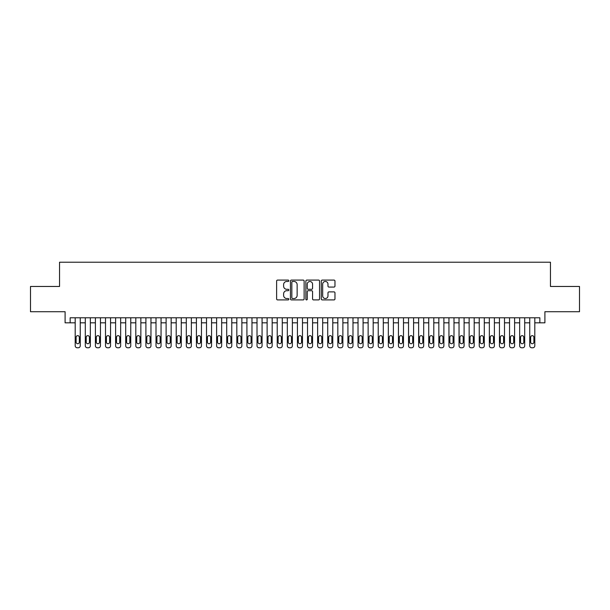 <?xml version="1.0" encoding="UTF-8"?>
<svg xmlns="http://www.w3.org/2000/svg" width="610" height="610" viewBox="0 0 610 610"><rect width="100%" height="100%" fill="white"/><g stroke="black" fill="none" stroke-linecap="round" stroke-linejoin="round"><path stroke-width="0.91" d="M288.835 280.775A0.694 0.694 0 0 0 288.141 280.082L277.611 280.082A0.991 0.991 0 0 0 276.62 281.073L276.62 298.923A0.991 0.991 0 0 0 277.611 299.914L288.141 299.914A0.694 0.694 0 0 0 288.835 299.22A0.694 0.694 0 0 0 288.141 298.526L286.784 298.526A3.172 3.172 0 0 1 283.612 295.354L283.612 293.867A3.172 3.172 0 0 1 286.784 290.695L288.141 290.695A0.694 0.694 0 0 0 288.835 290.002A0.694 0.694 0 0 0 288.141 289.308L286.784 289.308A3.172 3.172 0 0 1 283.612 286.136L283.612 284.649A3.172 3.172 0 0 1 286.784 281.469L288.141 281.469A0.694 0.694 0 0 0 288.835 280.775M333.975 287.074A0.991 0.991 0 0 0 334.966 286.082L334.966 281.073A0.991 0.991 0 0 0 333.975 280.082L322.278 280.082A0.991 0.991 0 0 0 321.287 281.073L321.287 298.923A0.991 0.991 0 0 0 322.278 299.914L333.975 299.914A0.991 0.991 0 0 0 334.966 298.923L334.966 292.876A0.991 0.991 0 0 0 333.975 291.885L328.973 291.885A0.991 0.991 0 0 0 327.982 292.876L327.982 295.873A2.653 2.653 0 0 1 325.328 298.526A2.653 2.653 0 0 1 322.675 295.873L322.675 284.123A2.653 2.653 0 0 1 325.328 281.469A2.653 2.653 0 0 1 327.982 284.123L327.982 286.082A0.991 0.991 0 0 0 328.973 287.074L333.975 287.074M539.85 322.827L544.905 322.827L544.905 311.718L579.5 311.718L579.5 286.464L550.456 286.464L550.456 262.224L59.544 262.224L59.544 286.464L30.5 286.464L30.5 311.718L65.095 311.718L65.095 322.827L75.198 322.827L75.198 345.756A2.021 2.021 0 0 0 77.218 347.776L78.225 347.776A2.021 2.021 0 0 0 80.245 345.756L80.245 322.827L85.301 322.827L85.301 345.756A2.021 2.021 0 0 0 87.321 347.776L88.328 347.776A2.021 2.021 0 0 0 90.349 345.756L90.349 322.827L95.396 322.827L95.396 345.756A2.021 2.021 0 0 0 97.417 347.776L98.431 347.776A2.021 2.021 0 0 0 100.452 345.756L100.452 322.827L105.499 322.827L105.499 345.756A2.021 2.021 0 0 0 107.52 347.776L108.534 347.776A2.021 2.021 0 0 0 110.555 345.756L110.555 322.827L115.603 322.827L115.603 345.756A2.021 2.021 0 0 0 117.623 347.776L118.63 347.776A2.021 2.021 0 0 0 120.65 345.756L120.65 322.827L125.706 322.827L125.706 345.756A2.021 2.021 0 0 0 127.726 347.776L128.733 347.776A2.021 2.021 0 0 0 130.753 345.756L130.753 322.827L135.801 322.827L135.801 345.756A2.021 2.021 0 0 0 137.822 347.776L138.836 347.776A2.021 2.021 0 0 0 140.857 345.756L140.857 322.827L145.904 322.827L145.904 345.756A2.021 2.021 0 0 0 147.925 347.776L148.939 347.776A2.021 2.021 0 0 0 150.96 345.756L150.96 322.827L156.007 322.827L156.007 345.756A2.021 2.021 0 0 0 158.028 347.776L159.035 347.776A2.021 2.021 0 0 0 161.055 345.756L161.055 322.827L166.111 322.827L166.111 345.756A2.021 2.021 0 0 0 168.131 347.776L169.138 347.776A2.021 2.021 0 0 0 171.158 345.756L171.158 322.827L176.206 322.827L176.206 345.756A2.021 2.021 0 0 0 178.227 347.776L179.241 347.776A2.021 2.021 0 0 0 181.261 345.756L181.261 322.827L186.309 322.827L186.309 345.756A2.021 2.021 0 0 0 188.33 347.776L189.344 347.776A2.021 2.021 0 0 0 191.365 345.756L191.365 322.827L196.412 322.827L196.412 345.756A2.021 2.021 0 0 0 198.433 347.776L199.439 347.776A2.021 2.021 0 0 0 201.46 345.756L201.46 322.827L206.515 322.827L206.515 345.756A2.021 2.021 0 0 0 208.536 347.776L209.543 347.776A2.021 2.021 0 0 0 211.563 345.756L211.563 322.827L216.611 322.827L216.611 345.756A2.021 2.021 0 0 0 218.632 347.776L219.646 347.776A2.021 2.021 0 0 0 221.666 345.756L221.666 322.827L226.714 322.827L226.714 345.756A2.021 2.021 0 0 0 228.735 347.776L229.749 347.776A2.021 2.021 0 0 0 231.769 345.756L231.769 322.827L236.817 322.827L236.817 345.756A2.021 2.021 0 0 0 238.838 347.776L239.844 347.776A2.021 2.021 0 0 0 241.865 345.756L241.865 322.827L246.92 322.827L246.92 345.756A2.021 2.021 0 0 0 248.941 347.776L249.947 347.776A2.021 2.021 0 0 0 251.968 345.756L251.968 322.827L257.016 322.827L257.016 345.756A2.021 2.021 0 0 0 259.036 347.776L260.051 347.776A2.021 2.021 0 0 0 262.071 345.756L262.071 322.827L267.119 322.827L267.119 345.756A2.021 2.021 0 0 0 269.14 347.776L270.154 347.776A2.021 2.021 0 0 0 272.174 345.756L272.174 322.827L277.222 322.827L277.222 345.756A2.021 2.021 0 0 0 279.243 347.776L280.249 347.776A2.021 2.021 0 0 0 282.27 345.756L282.27 322.827L287.325 322.827L287.325 345.756A2.021 2.021 0 0 0 289.346 347.776L290.352 347.776A2.021 2.021 0 0 0 292.373 345.756L292.373 322.827L297.421 322.827L297.421 345.756A2.021 2.021 0 0 0 299.441 347.776L300.455 347.776A2.021 2.021 0 0 0 302.476 345.756L302.476 322.827L307.524 322.827L307.524 345.756A2.021 2.021 0 0 0 309.544 347.776L310.559 347.776A2.021 2.021 0 0 0 312.579 345.756L312.579 322.827L317.627 322.827L317.627 345.756A2.021 2.021 0 0 0 319.648 347.776L320.654 347.776A2.021 2.021 0 0 0 322.675 345.756L322.675 322.827L327.73 322.827L327.73 345.756A2.021 2.021 0 0 0 329.751 347.776L330.757 347.776A2.021 2.021 0 0 0 332.778 345.756L332.778 322.827L337.826 322.827L337.826 345.756A2.021 2.021 0 0 0 339.846 347.776L340.86 347.776A2.021 2.021 0 0 0 342.881 345.756L342.881 322.827L347.929 322.827L347.929 345.756A2.021 2.021 0 0 0 349.949 347.776L350.963 347.776A2.021 2.021 0 0 0 352.984 345.756L352.984 322.827L358.032 322.827L358.032 345.756A2.021 2.021 0 0 0 360.052 347.776L361.059 347.776A2.021 2.021 0 0 0 363.08 345.756L363.08 322.827L368.135 322.827L368.135 345.756A2.021 2.021 0 0 0 370.156 347.776L371.162 347.776A2.021 2.021 0 0 0 373.183 345.756L373.183 322.827L378.231 322.827L378.231 345.756A2.021 2.021 0 0 0 380.251 347.776L381.265 347.776A2.021 2.021 0 0 0 383.286 345.756L383.286 322.827L388.334 322.827L388.334 345.756A2.021 2.021 0 0 0 390.354 347.776L391.368 347.776A2.021 2.021 0 0 0 393.389 345.756L393.389 322.827L398.437 322.827L398.437 345.756A2.021 2.021 0 0 0 400.457 347.776L401.464 347.776A2.021 2.021 0 0 0 403.484 345.756L403.484 322.827L408.54 322.827L408.54 345.756A2.021 2.021 0 0 0 410.56 347.776L411.567 347.776A2.021 2.021 0 0 0 413.588 345.756L413.588 322.827L418.635 322.827L418.635 345.756A2.021 2.021 0 0 0 420.656 347.776L421.67 347.776A2.021 2.021 0 0 0 423.691 345.756L423.691 322.827L428.738 322.827L428.738 345.756A2.021 2.021 0 0 0 430.759 347.776L431.773 347.776A2.021 2.021 0 0 0 433.794 345.756L433.794 322.827L438.842 322.827L438.842 345.756A2.021 2.021 0 0 0 440.862 347.776L441.869 347.776A2.021 2.021 0 0 0 443.889 345.756L443.889 322.827L448.945 322.827L448.945 345.756A2.021 2.021 0 0 0 450.965 347.776L451.972 347.776A2.021 2.021 0 0 0 453.992 345.756L453.992 322.827L459.04 322.827L459.04 345.756A2.021 2.021 0 0 0 461.061 347.776L462.075 347.776A2.021 2.021 0 0 0 464.096 345.756L464.096 322.827L469.143 322.827L469.143 345.756A2.021 2.021 0 0 0 471.164 347.776L472.178 347.776A2.021 2.021 0 0 0 474.199 345.756L474.199 322.827L479.246 322.827L479.246 345.756A2.021 2.021 0 0 0 481.267 347.776L482.274 347.776A2.021 2.021 0 0 0 484.294 345.756L484.294 322.827L489.35 322.827L489.35 345.756A2.021 2.021 0 0 0 491.37 347.776L492.377 347.776A2.021 2.021 0 0 0 494.397 345.756L494.397 322.827L499.445 322.827L499.445 345.756A2.021 2.021 0 0 0 501.466 347.776L502.48 347.776A2.021 2.021 0 0 0 504.5 345.756L504.5 322.827L509.548 322.827L509.548 345.756A2.021 2.021 0 0 0 511.569 347.776L512.583 347.776A2.021 2.021 0 0 0 514.604 345.756L514.604 322.827L519.651 322.827L519.651 345.756A2.021 2.021 0 0 0 521.672 347.776L522.678 347.776A2.021 2.021 0 0 0 524.699 345.756L524.699 322.827L529.755 322.827L529.755 345.756A2.021 2.021 0 0 0 531.775 347.776L532.782 347.776A2.021 2.021 0 0 0 534.802 345.756L534.802 322.827L539.85 322.827L539.85 317.779L70.15 317.779L70.15 322.827M304.131 281.073A0.991 0.991 0 0 0 303.139 280.082L291.443 280.082A0.991 0.991 0 0 0 290.452 281.073L290.452 298.923A0.991 0.991 0 0 0 291.443 299.914L303.139 299.914A0.991 0.991 0 0 0 304.131 298.923L304.131 281.073M306.861 280.082L318.557 280.082A0.991 0.991 0 0 1 319.548 281.073L319.548 298.923A0.991 0.991 0 0 1 318.557 299.914L313.555 299.914A0.991 0.991 0 0 1 312.564 298.923L312.564 291.687A0.991 0.991 0 0 0 311.565 290.695L308.248 290.695A0.991 0.991 0 0 0 307.257 291.687L307.257 299.22A0.694 0.694 0 0 1 306.563 299.914A0.694 0.694 0 0 1 305.869 299.22L305.869 281.073A0.991 0.991 0 0 1 306.861 280.082M292.533 281.469A0.694 0.694 0 0 0 291.839 282.163L291.839 297.832A0.694 0.694 0 0 0 292.533 298.526L293.967 298.526A3.172 3.172 0 0 0 297.139 295.354L297.139 284.649A3.172 3.172 0 0 0 293.967 281.469L292.533 281.469M312.564 284.176A2.653 2.653 0 0 0 309.91 281.523A2.653 2.653 0 0 0 307.257 284.176L307.257 288.316A0.991 0.991 0 0 0 308.248 289.308L311.565 289.308A0.991 0.991 0 0 0 312.564 288.316L312.564 284.176M80.245 317.779L80.245 345.756M75.198 317.779L75.198 345.756M79.338 342.118A1.617 1.617 0 0 1 77.722 343.735A1.617 1.617 0 0 1 76.105 342.118L76.105 337.277A1.617 1.617 0 0 1 77.722 335.66A1.617 1.617 0 0 1 79.338 337.277L79.338 342.118M77.218 347.776L78.225 347.776M90.349 317.779L90.349 345.756M85.301 317.779L85.301 345.756M89.441 342.118A1.617 1.617 0 0 1 87.825 343.735A1.617 1.617 0 0 1 86.208 342.118L86.208 337.277A1.617 1.617 0 0 1 87.825 335.66A1.617 1.617 0 0 1 89.441 337.277L89.441 342.118M87.321 347.776L88.328 347.776M100.452 317.779L100.452 345.756M95.396 317.779L95.396 345.756M99.544 342.118A1.617 1.617 0 0 1 97.928 343.735A1.617 1.617 0 0 1 96.311 342.118L96.311 337.277A1.617 1.617 0 0 1 97.928 335.66A1.617 1.617 0 0 1 99.544 337.277L99.544 342.118M97.417 347.776L98.431 347.776M110.555 317.779L110.555 345.756M105.499 317.779L105.499 345.756M109.64 342.118A1.617 1.617 0 0 1 108.023 343.735A1.617 1.617 0 0 1 106.407 342.118L106.407 337.277A1.617 1.617 0 0 1 108.023 335.66A1.617 1.617 0 0 1 109.64 337.277L109.64 342.118M107.52 347.776L108.534 347.776M120.65 317.779L120.65 345.756M115.603 317.779L115.603 345.756M119.743 342.118A1.617 1.617 0 0 1 118.126 343.735A1.617 1.617 0 0 1 116.51 342.118L116.51 337.277A1.617 1.617 0 0 1 118.126 335.66A1.617 1.617 0 0 1 119.743 337.277L119.743 342.118M117.623 347.776L118.63 347.776M130.753 317.779L130.753 345.756M125.706 317.779L125.706 345.756M129.846 342.118A1.617 1.617 0 0 1 128.23 343.735A1.617 1.617 0 0 1 126.613 342.118L126.613 337.277A1.617 1.617 0 0 1 128.23 335.66A1.617 1.617 0 0 1 129.846 337.277L129.846 342.118M127.726 347.776L128.733 347.776M140.857 317.779L140.857 345.756M135.801 317.779L135.801 345.756M139.949 342.118A1.617 1.617 0 0 1 138.333 343.735A1.617 1.617 0 0 1 136.716 342.118L136.716 337.277A1.617 1.617 0 0 1 138.333 335.66A1.617 1.617 0 0 1 139.949 337.277L139.949 342.118M137.822 347.776L138.836 347.776M150.96 317.779L150.96 345.756M145.904 317.779L145.904 345.756M150.045 342.118A1.617 1.617 0 0 1 148.428 343.735A1.617 1.617 0 0 1 146.812 342.118L146.812 337.277A1.617 1.617 0 0 1 148.428 335.66A1.617 1.617 0 0 1 150.045 337.277L150.045 342.118M147.925 347.776L148.939 347.776M161.055 317.779L161.055 345.756M156.007 317.779L156.007 345.756M160.148 342.118A1.617 1.617 0 0 1 158.531 343.735A1.617 1.617 0 0 1 156.915 342.118L156.915 337.277A1.617 1.617 0 0 1 158.531 335.66A1.617 1.617 0 0 1 160.148 337.277L160.148 342.118M158.028 347.776L159.035 347.776M171.158 317.779L171.158 345.756M166.111 317.779L166.111 345.756M170.251 342.118A1.617 1.617 0 0 1 168.634 343.735A1.617 1.617 0 0 1 167.018 342.118L167.018 337.277A1.617 1.617 0 0 1 168.634 335.66A1.617 1.617 0 0 1 170.251 337.277L170.251 342.118M168.131 347.776L169.138 347.776M181.261 317.779L181.261 345.756M176.206 317.779L176.206 345.756M180.354 342.118A1.617 1.617 0 0 1 178.738 343.735A1.617 1.617 0 0 1 177.121 342.118L177.121 337.277A1.617 1.617 0 0 1 178.738 335.66A1.617 1.617 0 0 1 180.354 337.277L180.354 342.118M178.227 347.776L179.241 347.776M191.365 317.779L191.365 345.756M186.309 317.779L186.309 345.756M190.45 342.118A1.617 1.617 0 0 1 188.833 343.735A1.617 1.617 0 0 1 187.217 342.118L187.217 337.277A1.617 1.617 0 0 1 188.833 335.66A1.617 1.617 0 0 1 190.45 337.277L190.45 342.118M188.33 347.776L189.344 347.776M201.46 317.779L201.46 345.756M196.412 317.779L196.412 345.756M200.553 342.118A1.617 1.617 0 0 1 198.936 343.735A1.617 1.617 0 0 1 197.32 342.118L197.32 337.277A1.617 1.617 0 0 1 198.936 335.66A1.617 1.617 0 0 1 200.553 337.277L200.553 342.118M198.433 347.776L199.439 347.776M211.563 317.779L211.563 345.756M206.515 317.779L206.515 345.756M210.656 342.118A1.617 1.617 0 0 1 209.039 343.735A1.617 1.617 0 0 1 207.423 342.118L207.423 337.277A1.617 1.617 0 0 1 209.039 335.66A1.617 1.617 0 0 1 210.656 337.277L210.656 342.118M208.536 347.776L209.543 347.776M221.666 317.779L221.666 345.756M216.611 317.779L216.611 345.756M220.759 342.118A1.617 1.617 0 0 1 219.142 343.735A1.617 1.617 0 0 1 217.526 342.118L217.526 337.277A1.617 1.617 0 0 1 219.142 335.66A1.617 1.617 0 0 1 220.759 337.277L220.759 342.118M218.632 347.776L219.646 347.776M231.769 317.779L231.769 345.756M226.714 317.779L226.714 345.756M230.854 342.118A1.617 1.617 0 0 1 229.238 343.735A1.617 1.617 0 0 1 227.621 342.118L227.621 337.277A1.617 1.617 0 0 1 229.238 335.66A1.617 1.617 0 0 1 230.854 337.277L230.854 342.118M228.735 347.776L229.749 347.776M241.865 317.779L241.865 345.756M236.817 317.779L236.817 345.756M240.958 342.118A1.617 1.617 0 0 1 239.341 343.735A1.617 1.617 0 0 1 237.725 342.118L237.725 337.277A1.617 1.617 0 0 1 239.341 335.66A1.617 1.617 0 0 1 240.958 337.277L240.958 342.118M238.838 347.776L239.844 347.776M251.968 317.779L251.968 345.756M246.92 317.779L246.92 345.756M251.061 342.118A1.617 1.617 0 0 1 249.444 343.735A1.617 1.617 0 0 1 247.828 342.118L247.828 337.277A1.617 1.617 0 0 1 249.444 335.66A1.617 1.617 0 0 1 251.061 337.277L251.061 342.118M248.941 347.776L249.947 347.776M262.071 317.779L262.071 345.756M257.016 317.779L257.016 345.756M261.164 342.118A1.617 1.617 0 0 1 259.547 343.735A1.617 1.617 0 0 1 257.931 342.118L257.931 337.277A1.617 1.617 0 0 1 259.547 335.66A1.617 1.617 0 0 1 261.164 337.277L261.164 342.118M259.036 347.776L260.051 347.776M272.174 317.779L272.174 345.756M267.119 317.779L267.119 345.756M271.259 342.118A1.617 1.617 0 0 1 269.643 343.735A1.617 1.617 0 0 1 268.026 342.118L268.026 337.277A1.617 1.617 0 0 1 269.643 335.66A1.617 1.617 0 0 1 271.259 337.277L271.259 342.118M269.14 347.776L270.154 347.776M282.27 317.779L282.27 345.756M277.222 317.779L277.222 345.756M281.363 342.118A1.617 1.617 0 0 1 279.746 343.735A1.617 1.617 0 0 1 278.129 342.118L278.129 337.277A1.617 1.617 0 0 1 279.746 335.66A1.617 1.617 0 0 1 281.363 337.277L281.363 342.118M279.243 347.776L280.249 347.776M292.373 317.779L292.373 345.756M287.325 317.779L287.325 345.756M291.466 342.118A1.617 1.617 0 0 1 289.849 343.735A1.617 1.617 0 0 1 288.233 342.118L288.233 337.277A1.617 1.617 0 0 1 289.849 335.66A1.617 1.617 0 0 1 291.466 337.277L291.466 342.118M289.346 347.776L290.352 347.776M302.476 317.779L302.476 345.756M297.421 317.779L297.421 345.756M301.569 342.118A1.617 1.617 0 0 1 299.952 343.735A1.617 1.617 0 0 1 298.336 342.118L298.336 337.277A1.617 1.617 0 0 1 299.952 335.66A1.617 1.617 0 0 1 301.569 337.277L301.569 342.118M299.441 347.776L300.455 347.776M312.579 317.779L312.579 345.756M307.524 317.779L307.524 345.756M311.664 342.118A1.617 1.617 0 0 1 310.048 343.735A1.617 1.617 0 0 1 308.431 342.118L308.431 337.277A1.617 1.617 0 0 1 310.048 335.66A1.617 1.617 0 0 1 311.664 337.277L311.664 342.118M309.544 347.776L310.559 347.776M322.675 317.779L322.675 345.756M317.627 317.779L317.627 345.756M321.767 342.118A1.617 1.617 0 0 1 320.151 343.735A1.617 1.617 0 0 1 318.534 342.118L318.534 337.277A1.617 1.617 0 0 1 320.151 335.66A1.617 1.617 0 0 1 321.767 337.277L321.767 342.118M319.648 347.776L320.654 347.776M332.778 317.779L332.778 345.756M327.73 317.779L327.73 345.756M331.87 342.118A1.617 1.617 0 0 1 330.254 343.735A1.617 1.617 0 0 1 328.637 342.118L328.637 337.277A1.617 1.617 0 0 1 330.254 335.66A1.617 1.617 0 0 1 331.87 337.277L331.87 342.118M329.751 347.776L330.757 347.776M342.881 317.779L342.881 345.756M337.826 317.779L337.826 345.756M341.974 342.118A1.617 1.617 0 0 1 340.357 343.735A1.617 1.617 0 0 1 338.741 342.118L338.741 337.277A1.617 1.617 0 0 1 340.357 335.66A1.617 1.617 0 0 1 341.974 337.277L341.974 342.118M339.846 347.776L340.86 347.776M352.984 317.779L352.984 345.756M347.929 317.779L347.929 345.756M352.069 342.118A1.617 1.617 0 0 1 350.453 343.735A1.617 1.617 0 0 1 348.836 342.118L348.836 337.277A1.617 1.617 0 0 1 350.453 335.66A1.617 1.617 0 0 1 352.069 337.277L352.069 342.118M349.949 347.776L350.963 347.776M363.08 317.779L363.08 345.756M358.032 317.779L358.032 345.756M362.172 342.118A1.617 1.617 0 0 1 360.556 343.735A1.617 1.617 0 0 1 358.939 342.118L358.939 337.277A1.617 1.617 0 0 1 360.556 335.66A1.617 1.617 0 0 1 362.172 337.277L362.172 342.118M360.052 347.776L361.059 347.776M373.183 317.779L373.183 345.756M368.135 317.779L368.135 345.756M372.275 342.118A1.617 1.617 0 0 1 370.659 343.735A1.617 1.617 0 0 1 369.042 342.118L369.042 337.277A1.617 1.617 0 0 1 370.659 335.66A1.617 1.617 0 0 1 372.275 337.277L372.275 342.118M370.156 347.776L371.162 347.776M383.286 317.779L383.286 345.756M378.231 317.779L378.231 345.756M382.378 342.118A1.617 1.617 0 0 1 380.762 343.735A1.617 1.617 0 0 1 379.145 342.118L379.145 337.277A1.617 1.617 0 0 1 380.762 335.66A1.617 1.617 0 0 1 382.378 337.277L382.378 342.118M380.251 347.776L381.265 347.776M393.389 317.779L393.389 345.756M388.334 317.779L388.334 345.756M392.474 342.118A1.617 1.617 0 0 1 390.858 343.735A1.617 1.617 0 0 1 389.241 342.118L389.241 337.277A1.617 1.617 0 0 1 390.858 335.66A1.617 1.617 0 0 1 392.474 337.277L392.474 342.118M390.354 347.776L391.368 347.776M403.484 317.779L403.484 345.756M398.437 317.779L398.437 345.756M402.577 342.118A1.617 1.617 0 0 1 400.961 343.735A1.617 1.617 0 0 1 399.344 342.118L399.344 337.277A1.617 1.617 0 0 1 400.961 335.66A1.617 1.617 0 0 1 402.577 337.277L402.577 342.118M400.457 347.776L401.464 347.776M413.588 317.779L413.588 345.756M408.54 317.779L408.54 345.756M412.68 342.118A1.617 1.617 0 0 1 411.064 343.735A1.617 1.617 0 0 1 409.447 342.118L409.447 337.277A1.617 1.617 0 0 1 411.064 335.66A1.617 1.617 0 0 1 412.68 337.277L412.68 342.118M410.56 347.776L411.567 347.776M423.691 317.779L423.691 345.756M418.635 317.779L418.635 345.756M422.783 342.118A1.617 1.617 0 0 1 421.167 343.735A1.617 1.617 0 0 1 419.55 342.118L419.55 337.277A1.617 1.617 0 0 1 421.167 335.66A1.617 1.617 0 0 1 422.783 337.277L422.783 342.118M420.656 347.776L421.67 347.776M433.794 317.779L433.794 345.756M428.738 317.779L428.738 345.756M432.879 342.118A1.617 1.617 0 0 1 431.262 343.735A1.617 1.617 0 0 1 429.646 342.118L429.646 337.277A1.617 1.617 0 0 1 431.262 335.66A1.617 1.617 0 0 1 432.879 337.277L432.879 342.118M430.759 347.776L431.773 347.776M443.889 317.779L443.889 345.756M438.842 317.779L438.842 345.756M442.982 342.118A1.617 1.617 0 0 1 441.365 343.735A1.617 1.617 0 0 1 439.749 342.118L439.749 337.277A1.617 1.617 0 0 1 441.365 335.66A1.617 1.617 0 0 1 442.982 337.277L442.982 342.118M440.862 347.776L441.869 347.776M453.992 317.779L453.992 345.756M448.945 317.779L448.945 345.756M453.085 342.118A1.617 1.617 0 0 1 451.469 343.735A1.617 1.617 0 0 1 449.852 342.118L449.852 337.277A1.617 1.617 0 0 1 451.469 335.66A1.617 1.617 0 0 1 453.085 337.277L453.085 342.118M450.965 347.776L451.972 347.776M464.096 317.779L464.096 345.756M459.04 317.779L459.04 345.756M463.188 342.118A1.617 1.617 0 0 1 461.572 343.735A1.617 1.617 0 0 1 459.955 342.118L459.955 337.277A1.617 1.617 0 0 1 461.572 335.66A1.617 1.617 0 0 1 463.188 337.277L463.188 342.118M461.061 347.776L462.075 347.776M474.199 317.779L474.199 345.756M469.143 317.779L469.143 345.756M473.284 342.118A1.617 1.617 0 0 1 471.667 343.735A1.617 1.617 0 0 1 470.051 342.118L470.051 337.277A1.617 1.617 0 0 1 471.667 335.66A1.617 1.617 0 0 1 473.284 337.277L473.284 342.118M471.164 347.776L472.178 347.776M484.294 317.779L484.294 345.756M479.246 317.779L479.246 345.756M483.387 342.118A1.617 1.617 0 0 1 481.77 343.735A1.617 1.617 0 0 1 480.154 342.118L480.154 337.277A1.617 1.617 0 0 1 481.77 335.66A1.617 1.617 0 0 1 483.387 337.277L483.387 342.118M481.267 347.776L482.274 347.776M494.397 317.779L494.397 345.756M489.35 317.779L489.35 345.756M493.49 342.118A1.617 1.617 0 0 1 491.873 343.735A1.617 1.617 0 0 1 490.257 342.118L490.257 337.277A1.617 1.617 0 0 1 491.873 335.66A1.617 1.617 0 0 1 493.49 337.277L493.49 342.118M491.37 347.776L492.377 347.776M504.5 317.779L504.5 345.756M499.445 317.779L499.445 345.756M503.593 342.118A1.617 1.617 0 0 1 501.977 343.735A1.617 1.617 0 0 1 500.36 342.118L500.36 337.277A1.617 1.617 0 0 1 501.977 335.66A1.617 1.617 0 0 1 503.593 337.277L503.593 342.118M501.466 347.776L502.48 347.776M514.604 317.779L514.604 345.756M509.548 317.779L509.548 345.756M513.689 342.118A1.617 1.617 0 0 1 512.072 343.735A1.617 1.617 0 0 1 510.456 342.118L510.456 337.277A1.617 1.617 0 0 1 512.072 335.66A1.617 1.617 0 0 1 513.689 337.277L513.689 342.118M511.569 347.776L512.583 347.776M524.699 317.779L524.699 345.756M519.651 317.779L519.651 345.756M523.792 342.118A1.617 1.617 0 0 1 522.175 343.735A1.617 1.617 0 0 1 520.559 342.118L520.559 337.277A1.617 1.617 0 0 1 522.175 335.66A1.617 1.617 0 0 1 523.792 337.277L523.792 342.118M521.672 347.776L522.678 347.776M534.802 317.779L534.802 345.756M529.755 317.779L529.755 345.756M533.895 342.118A1.617 1.617 0 0 1 532.278 343.735A1.617 1.617 0 0 1 530.662 342.118L530.662 337.277A1.617 1.617 0 0 1 532.278 335.66A1.617 1.617 0 0 1 533.895 337.277L533.895 342.118M531.775 347.776L532.782 347.776"/></g></svg>
